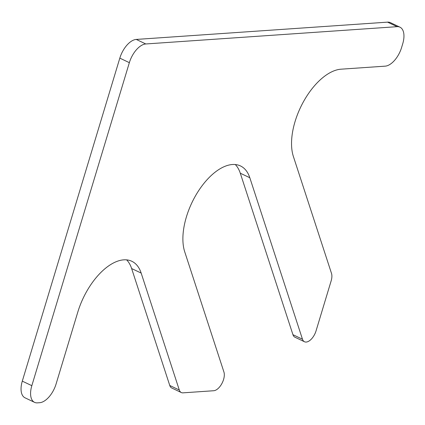 <?xml version="1.0" encoding="UTF-8"?>
<svg xmlns="http://www.w3.org/2000/svg" width="425" height="425" viewBox="0 0 425 425"><rect width="100%" height="100%" fill="white"/><g stroke="black" fill="none" stroke-linecap="round" stroke-linejoin="round"><path stroke-width="0.64" d="M184.716 251.797L223.927 372.034A11.587 6.019 -64.6 0 1 221.818 383.669A11.587 6.019 -64.6 0 1 213.701 390.734L183.021 392.843A11.587 6.019 -64.6 0 1 181.294 392.541A11.587 6.019 -64.6 0 1 179.297 390.012L141.164 273.073A54.065 28.087 -64.6 0 0 131.835 261.279A54.065 28.087 -64.6 0 0 77.754 312.226L56.079 384.003A19.311 10.03 -64.6 0 1 39.642 402.709L37.437 402.858A19.311 10.03 -64.6 0 1 34.563 402.353A19.311 10.03 -64.6 0 1 31.832 385.672L129.354 62.666A19.311 10.03 -64.6 0 1 145.791 43.966L397.099 26.674A19.311 10.03 -64.6 0 1 399.973 27.184A19.311 10.03 -64.6 0 1 402.703 43.86L401.62 47.451A19.311 10.03 -64.6 0 1 385.178 66.151L341.089 69.185A54.065 28.087 -64.6 0 0 303.211 102.165A54.065 28.087 -64.6 0 0 293.372 156.464L331.505 273.402A11.587 6.019 -64.6 0 1 331.144 280.882L316.062 330.831A11.587 6.019 -64.6 0 1 304.475 341.748A11.587 6.019 -64.6 0 1 302.473 339.219L249.815 177.735A54.065 28.087 -64.6 0 0 240.492 165.947A54.065 28.087 -64.6 0 0 198.448 190.979A54.065 28.087 -64.6 0 0 184.716 251.797M181.294 392.541L171.758 388.004A11.587 6.019 -64.6 0 1 169.761 385.475L179.297 390.012M126.655 259.882A54.065 28.087 -64.6 0 1 131.628 268.536L169.761 385.475M34.563 402.353L25.027 397.816A19.311 10.03 -64.6 0 1 22.297 381.14L31.832 385.672M399.973 27.184L390.437 22.647A19.311 10.03 -64.6 0 0 387.563 22.142L136.26 39.429A19.311 10.03 -64.6 0 0 119.818 58.129L22.297 381.14M304.475 341.748L294.939 337.211A11.587 6.019 -64.6 0 1 292.937 334.682L302.473 339.219M235.307 164.549A54.065 28.087 -64.6 0 1 240.284 173.203L292.937 334.682M131.628 268.536L141.164 273.073M119.818 58.129L129.354 62.666M136.26 39.429L145.791 43.966M387.563 22.142L397.099 26.674M240.284 173.203L249.815 177.735"/></g></svg>
